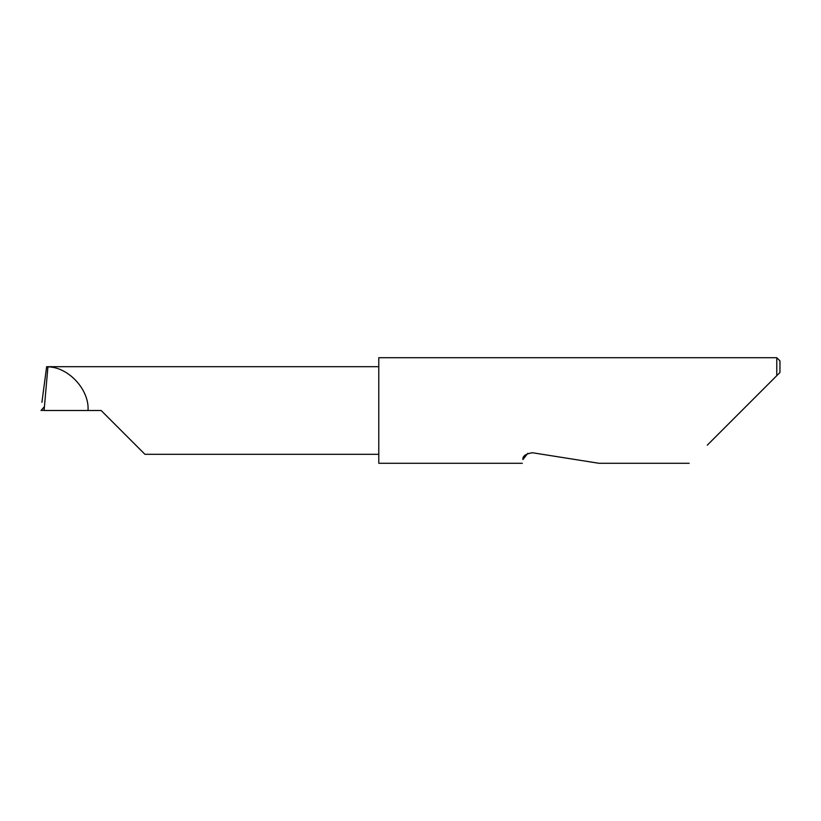 <?xml version="1.0" encoding="UTF-8"?>
<svg xmlns="http://www.w3.org/2000/svg" width="821" height="821" viewBox="0 0 821 821"><rect width="100%" height="100%" fill="white"/><g stroke="black" fill="none" stroke-linecap="round" stroke-linejoin="round"><path stroke-width="1.23" d="M101.127 410.5L144.937 454.311L101.127 410.5L144.937 454.311L101.127 410.5L44.098 410.5L47.936 366.689L46.633 366.689L41.922 402.29M527.79 453.305L522.926 459.575C522.146 464.501 522.146 464.501 522.926 459.575C522.474 456.168 525.614 453.89 532.347 452.73L599.002 463.29L532.347 452.73M707.281 445.156L776.779 375.659L776.779 357.71L378.779 357.71L378.779 463.29L522.33 463.29M44.098 410.5L44.283 406.816L41.05 410.459L43.995 410.326M378.779 366.689L47.936 366.689M779.95 372.498L776.779 375.659L779.95 372.498L779.95 360.881L776.779 357.71M88.011 410.5C89.592 390.026 68.666 367.12 48.131 366.864M144.937 454.311L378.779 454.311M689.158 463.29L599.002 463.29"/></g></svg>
